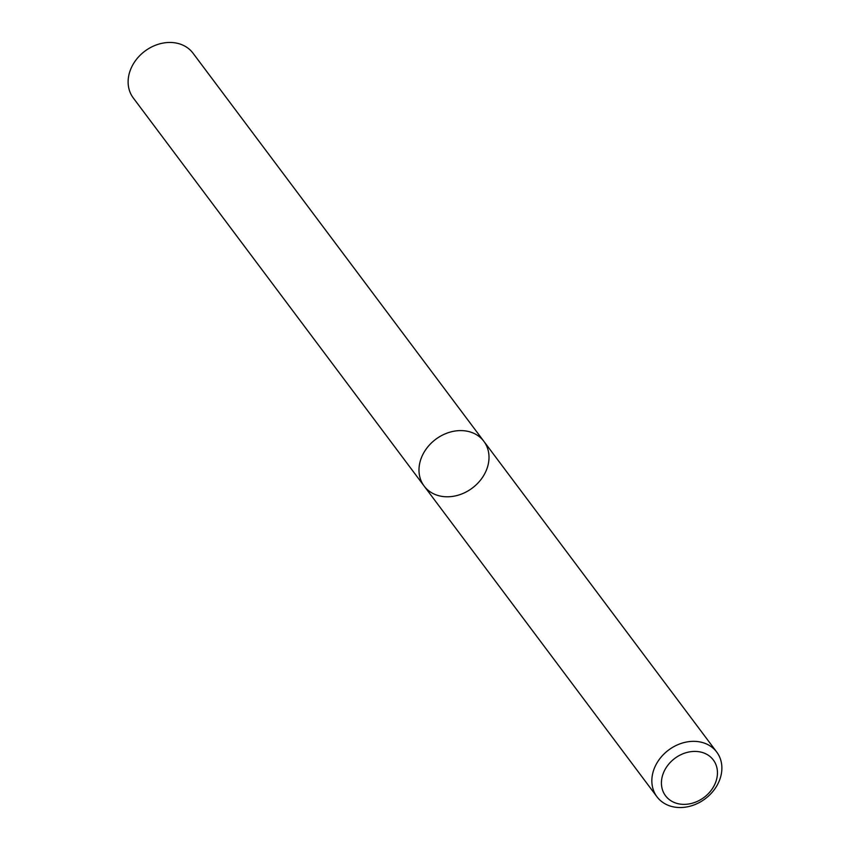 <?xml version="1.0" encoding="UTF-8"?>
<svg xmlns="http://www.w3.org/2000/svg" width="850" height="850" viewBox="0 0 850 850"><rect width="100%" height="100%" fill="white"/><g stroke="black" fill="none" stroke-linecap="round" stroke-linejoin="round"><path stroke-width="1.27" d="M678.438 807.5A37.315 30.483 -36.8 0 1 656.997 796.822A37.315 30.483 -36.8 0 1 668.589 750.051A37.315 30.483 -36.8 0 1 716.731 752.059A37.315 30.483 -36.8 0 1 715.105 788.513A37.315 30.483 -36.8 0 1 678.438 807.5M483.862 441.32L193.003 53.178A37.315 30.483 143.2 0 0 171.562 42.5A37.315 30.483 143.2 0 0 134.895 61.487A37.315 30.483 143.2 0 0 133.269 97.941L424.139 486.072A37.315 30.483 -36.8 0 1 435.721 439.301A37.315 30.483 -36.8 0 1 483.862 441.32A37.315 30.483 -36.8 0 1 482.237 477.774A37.315 30.483 -36.8 0 1 445.57 496.751A37.315 30.483 -36.8 0 1 424.139 486.072A37.315 30.483 -36.8 0 1 425.754 449.618A37.315 30.483 -36.8 0 1 462.421 430.631A37.315 30.483 -36.8 0 1 483.862 441.32L716.731 752.059M682.709 804.334A29.856 24.384 143.2 0 0 716.359 765.808A29.856 24.384 143.2 0 0 669.269 763.513A29.856 24.384 143.2 0 0 682.709 804.334M424.139 486.072L656.997 796.822"/></g></svg>
